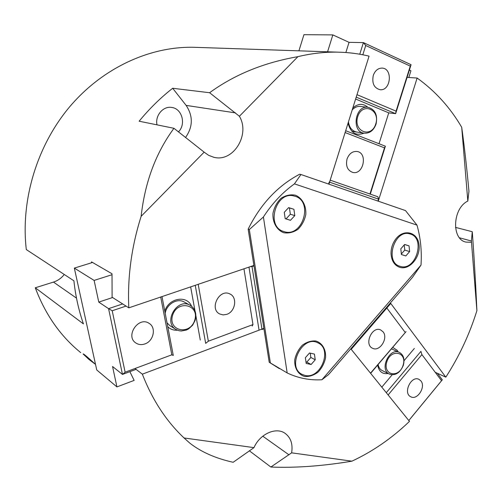<?xml version="1.0" encoding="UTF-8"?>
<svg xmlns="http://www.w3.org/2000/svg" width="502" height="502" viewBox="0 0 502 502"><rect width="100%" height="100%" fill="white"/><g stroke="black" fill="none" stroke-linecap="round" stroke-linejoin="round"><path stroke-width="0.75" d="M95.399 364.301L88.791 359.319L83.112 353.979C83.144 353.364 87.285 356.847 95.531 364.427M196.834 47.395L193.81 47.288C150.224 46.309 103.217 67.463 70.079 106.317C37.092 145.254 20.513 199.859 26.305 249.569L73.907 280.806C75.52 295.916 78.695 310.286 83.445 323.916L35.284 287.778L53.469 282.086C57.818 280.674 61.413 278.139 64.262 274.475M80.703 352.611C60.466 336.177 45.331 314.559 35.284 287.778M173.949 128.292L204.145 152.15L141.137 216.312C144.921 182.213 155.858 152.872 173.949 128.292L139.136 121.214C149.364 108.746 160.546 97.764 172.675 88.27L209.604 92.726C234.453 74.61 263.889 62.593 297.918 56.657L239.391 116.257L209.604 92.726M468.943 191.243L467.82 201.057L461.708 127.288C464.388 146.534 466.804 167.85 468.943 191.243M471.397 241.01L472.269 231.717C474.108 256.804 475.651 283.115 476.9 310.65L471.397 241.01L459.506 237.797M172.675 88.27L186.135 105.395C193.214 116.125 193.006 126.849 185.508 137.561M239.391 116.257C250.511 134.649 233.204 162.623 213.783 157.258L208.688 155.363L204.145 152.15M407.078 77.383L417.131 78.042L378.257 201.189M461.708 127.288C450.175 107.528 435.316 91.113 417.131 78.042M455.477 227.381L472.269 231.717M390.393 302.944L445.82 377.159C459.167 356.47 469.527 334.301 476.9 310.65M445.82 377.159L435.209 372.277M351.908 461.181C322.372 466.094 295.358 468.046 270.867 467.036L291.631 452.842L351.908 461.181C372.898 451.367 392.087 438.102 409.475 421.373L350.798 348.808M270.867 467.036L249.325 450.777M233.16 462.286C215.578 458.382 201.114 451.976 189.75 443.078L184.058 437.964L253.987 447.633L233.16 462.286M263.851 328.364L142.355 374.166C152.37 399.931 166.269 421.197 184.058 437.964M142.355 374.166L134.975 368.524M129.867 371.662L134.147 380.397L116.928 386.91L112.555 366.498L122.469 374.423L136.055 369.353M91.496 262.803L91.533 261.887L112.021 273.772L112.109 297.222L128.819 307.845L253.899 265.433M141.137 216.312C131.468 246.94 127.364 277.449 128.819 307.845M328.923 184.165L369.064 56.149C359.15 53.739 348.896 52.415 338.298 52.164C325.089 51.869 311.623 53.369 297.918 56.657M471.234 242.278L465.994 242.102C451.285 239.404 452.497 208.355 467.82 201.057M253.987 447.633C259.76 434.017 275.962 426.725 285.01 433.282C290.809 437.575 293.011 444.094 291.631 452.842M156.982 124.847C154.961 115.548 163.188 105.866 171.671 107.447C182.05 108.501 186.311 124.283 178.43 131.888M263.914 328.779L262.019 329.494L252.01 266.524L250.416 266.618M248.967 267.108L258.963 329.607M252.18 326.024L252.97 324.581L243.947 268.808M253.968 265.865L252.01 266.524M112.592 297.529L98.768 302.097L94.125 280.417L74.334 268.106L96.748 369.968L116.928 386.91M122.657 303.923L108.576 308.655L98.768 302.097M195.253 285.318L205.676 343.374L208.349 341.197L198.202 284.32M252.97 324.581L208.349 341.197M226.766 314.346L223.158 314.911L219.788 314.007C208.945 309.012 219.361 288.311 229.86 293.946C237.678 297.153 235.457 311.654 226.766 314.346M175.813 329.35L170.04 325.785L167.034 322.855M165.202 313.298C166.538 304.193 177.2 297.868 184.096 301.94L190.02 305.21C177.143 297.466 162.755 322.372 176.051 329.5L179.038 330.718L181.209 331.006L186.349 330.065L188.702 328.841L192.68 325.114L195.196 320.207C196.866 313.468 195.14 308.466 190.02 305.21M191.557 306.22C186.976 294.806 168.703 297.95 164.788 311.146M167.781 326.758C170.442 329.293 173.661 330.441 177.444 330.203M200.292 340.092L195.887 315.789M195.008 310.933L190.647 286.88M161.995 296.594L173.284 355.46L171.822 354.807L125.117 372.202L122.469 374.423L108.576 308.655L112.21 310.757L126.052 306.082M125.117 372.202L112.21 310.757M160.715 297.027L171.822 354.807M144.852 343.939C141.564 345.05 138.583 344.748 135.91 343.023C124.91 336.221 138.47 315.99 149.05 323.319C156.505 327.461 153.7 341.153 144.852 343.939M111.984 274.726L94.125 280.417M92.544 262.477L74.334 268.106M328.584 184.046L329.212 182.038L378.552 199.143L377.874 196.771L330.184 180.155M377.943 201.076L378.552 199.143M356.213 97.137L395.639 113.672L411.069 64.714L363.404 42.601L359.765 54.222M362.82 54.787L365.726 45.513L410.272 66.12L396.078 111.143L395.639 113.672L388.749 112.856L379.029 143.735M370.275 194.123L385.379 146.214L384.501 147.864L369.955 194.01M345.106 132.547L384.501 147.864M385.379 146.214L345.683 130.715M347.033 159.027C349.103 153.656 352.429 151.14 357.022 151.472C368.022 152.878 363.542 175.11 352.824 172.437C347.491 170.504 345.558 166.03 347.033 159.027M352.222 109.875C354.632 107.328 357.336 106.173 360.348 106.411L367.859 107.265C362.996 103.186 357.976 103.437 352.799 108.012M356.596 132.026L356.784 132.057C352.128 131.072 349.348 127.684 348.451 121.886M348.062 123.122C350.578 132.835 355.905 136.18 364.038 133.168L351.846 131.304M355.623 99.019L388.749 112.856M365.726 45.513L363.404 42.601L349.047 42.337L345.859 52.522M410.272 66.12L411.069 64.714M396.078 111.143L356.991 94.665M373.275 75.438C375.032 70.669 377.918 68.222 381.947 68.096C393.01 68.121 391.002 91.031 380.114 89.707C374.059 88.095 371.781 83.345 373.275 75.438M409.394 70.042L410.931 70.751L408.804 77.496M298.916 50.834L303.936 34.694L332.845 34.902L349.047 42.337M327.574 51.8L332.845 34.902M390.65 302.643L351.136 349.229M351.205 349.31L390.537 303.729M370.633 373.337L406.062 331.609L370.495 373.168M386.835 308.021L405.152 332.355M383.07 331.816C388.529 338.122 379.769 352.059 372.666 348.3C363.718 344.799 372.032 325.723 380.66 329.933L383.07 331.816M382.286 370.608C380.077 369.478 378.677 367.458 378.106 364.534M391.441 348.834L399.303 352.366C389.332 347.258 379.06 369.83 389.42 374.122L382.166 370.545M398.168 351.852L397.195 350.296L392.683 347.365M377.655 365.067C378.878 371.543 382.386 374.36 388.178 373.513M414.332 348.47L404.035 360.706M392.175 374.806L381.796 387.142M386.283 392.689L420.914 351.369L421.9 354.6L441.547 380.698L442.306 379.826L437.38 373.275M408.81 420.55L442.306 379.826M441.547 380.698L408.791 420.525M388.121 394.961L421.9 354.6M420.927 380.943C426.066 386.854 417.338 400.558 410.793 396.781C402.667 393.279 411.201 375.163 418.988 379.361L420.927 380.943M399.799 267.34C394.503 265.445 391.585 260.946 391.039 253.849C390.92 248.584 392.395 243.79 395.45 239.46C403.238 228.517 417.375 231.673 418.969 244.305C421.015 256.723 409.638 270.509 399.799 267.34M304.733 376.487C298.207 374.643 294.228 368.041 294.749 359.739C295.935 354.155 298.477 349.304 302.373 345.188C306.785 341.981 311.296 340.582 315.909 341.002C322.366 343.035 326.137 349.662 325.566 357.794C324.392 363.253 321.907 368.022 318.117 372.089C313.813 375.314 309.351 376.782 304.733 376.487M283.705 232.721C276.727 230.023 272.448 222.411 272.956 213.406C274.192 207.439 276.872 202.413 281.013 198.334C285.694 195.303 290.501 194.255 295.427 195.196C302.317 198.102 306.371 205.726 305.806 214.53C304.582 220.353 301.966 225.285 297.95 229.326C293.381 232.388 288.631 233.518 283.705 232.721M270.371 362.94L287.169 372.936L263.406 216.983L249.325 229.552L270.371 362.94L269.216 362.275L248.157 229.138C260.657 203.994 277.832 185.69 299.694 174.213L300.943 174.508L294.429 183.87C282.463 192.504 272.115 203.542 263.406 216.983M249.325 229.552L248.157 229.138M294.429 183.87L416.98 225.109L405.509 210.589L300.943 174.508M421.002 265.081L321.914 379.757L328.503 374.636L412.462 277.38L421.002 265.081C421.925 251.125 420.582 237.804 416.98 225.109M279.382 368.644L269.216 362.275M287.169 372.936C298.132 378.169 309.715 380.441 321.914 379.757M284.27 212.315L288.65 207.615L293.908 209.29L294.806 215.615L290.47 220.303L285.192 218.671L284.27 212.315M285.186 218.634L286.033 218.891L290.344 214.247L289.447 207.96L288.581 207.684M290.47 220.303L286.033 218.891M294.806 215.615L290.344 214.247M293.908 209.29L289.447 207.96M284.044 231.617L283.762 231.529C265.251 226.584 276.044 190.283 294.335 196.087C313.882 200.398 302.913 238.099 284.044 231.617M391.089 253.717L391.071 253.366M400.809 248.823L404.631 244.461L409.036 245.861L409.632 251.584L405.842 255.932L401.424 254.564L400.809 248.823M405.842 255.932L401.418 254.533M401.362 253.981L404.769 250.084L404.223 244.926M409.632 251.584L404.769 250.084M409.036 245.861L404.574 244.524M400.119 266.336L399.931 266.28C384.281 262.22 394.516 228.812 409.883 233.919C426.154 237.603 415.819 271.808 400.119 266.336M305.367 357.719L309.496 353.006L314.421 354.067L315.231 359.79L311.14 364.483L306.201 363.467L305.367 357.719M305.982 361.961L306.772 362.124L310.845 357.468L310.23 353.163M311.14 364.483L306.772 362.124M315.231 359.79L310.845 357.468M305.059 375.446L301.922 374.31C286.24 366.761 302.806 334.439 317.961 342.872C332.757 349.097 320.772 379.399 305.059 375.446M53.469 282.086L76.499 298.132M235.513 112.894L186.135 105.395M288.951 454.812L262.772 436.194M403.075 365.324C398.971 378.665 382.518 375.27 386.847 361.741C391.121 348.193 407.461 352.027 403.075 365.324M194.738 320.163C190.12 335.763 167.687 331.138 172.606 315.294C177.488 299.424 199.771 304.645 194.738 320.163M367.859 107.265C354.908 105.276 351.218 132.082 364.226 133.193C369.692 133.501 373.626 130.482 376.042 124.145C377.843 114.908 375.113 109.285 367.859 107.265M375.747 123.981C371.317 138.64 353.025 131.524 357.713 116.677C362.35 101.799 380.503 109.442 375.747 123.981M213.783 157.258L213.181 157.113M193.81 47.288L338.298 52.164M294.335 196.087L293.588 195.88M283.442 231.422L283.021 231.278M409.883 233.919L409.061 233.687M399.73 266.211L399.128 266.01M317.961 342.872L317.22 342.502M301.702 374.185L301.194 373.902M399.303 352.366C403.558 354.776 404.901 359.099 403.326 365.349C400.038 372.961 395.4 375.885 389.42 374.122"/></g></svg>
